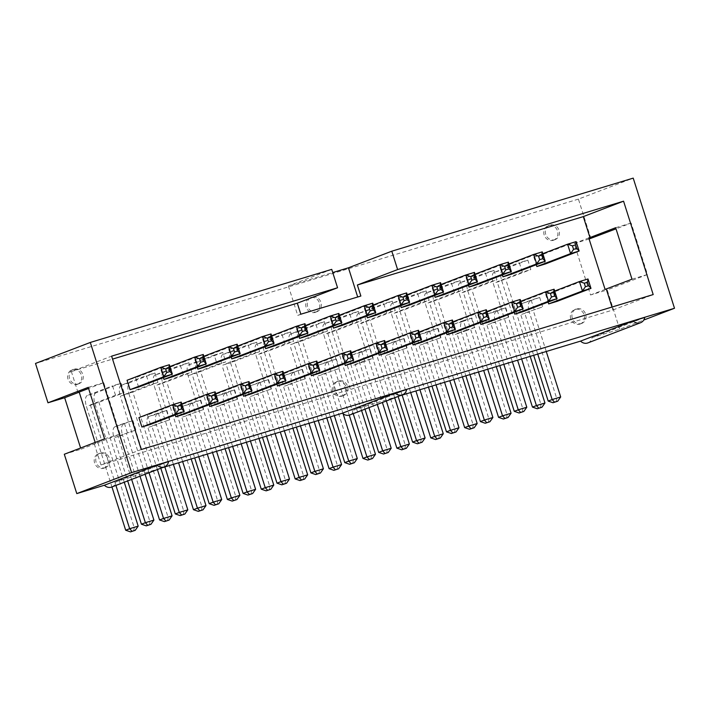 <?xml version="1.0" encoding="UTF-8"?>
<svg xmlns="http://www.w3.org/2000/svg" width="710" height="710" viewBox="0 0 710 710"><rect width="100%" height="100%" fill="white"/><g stroke="black" fill="none" stroke-linecap="round" stroke-linejoin="round"><path stroke-width="0.53" stroke-dasharray="3.55 2.66" d="M590.889 238.453L578.41 199.119L633.213 178.121M578.41 199.119L35.5 363.449M331.73 269.374L288.384 285.979L332.741 272.551M587.924 342.894A7.721 6.967 69 0 0 592.104 337.614L619.697 329.271L643.766 320.041M619.697 329.271L607.219 289.928L647.467 274.504L631.137 223.038L616.014 228.833M288.384 285.979L297.712 315.391L357.698 296.993M357.769 297.215L360.866 296.034M297.712 315.391L300.809 314.211M589.096 238.995L574.204 243.503L590.534 294.978L607.219 289.928M349.835 414.959A7.721 6.967 69 0 0 354.015 409.688L399.695 395.861M111.745 487.033A7.721 6.967 69 0 0 115.934 481.753L161.605 467.925M64.308 454.258L80.993 449.208L80.612 448.01M214.216 355.053L222.754 352.462L225.744 361.878L217.198 364.461L214.216 355.053L189.073 364.683A9.878 4.233 -106.8 0 0 188.097 375.617L212.494 452.527M183.304 374.72L180.313 365.313L188.86 362.721L191.842 372.138L183.304 374.72L158.161 384.358L166.699 381.767L191.842 372.138M195.152 412.075L192.161 402.668L200.708 400.076L203.69 409.492L185.736 415.687L203.69 409.492M229.046 401.816L226.064 392.408L234.602 389.817L237.593 399.233L219.638 405.419L237.593 399.233M154.957 372.99L157.94 382.397L149.402 384.98L146.42 375.572L154.957 372.99L129.815 382.619A9.878 4.233 -106.8 0 0 128.838 393.553L120.301 396.136A9.878 4.233 -106.8 0 1 121.277 385.202L146.42 375.572M161.25 422.335L158.268 412.927L166.806 410.336L169.796 419.752L151.842 425.947L169.796 419.752M105.133 467.695A7.721 6.967 69 0 0 105.568 467.544A7.721 6.967 69 0 0 109.313 457.843A7.721 6.967 69 0 0 100.039 453.131A7.721 6.967 69 0 0 96.214 462.592A7.721 6.967 69 0 0 105.133 467.695M127.356 432.594L124.365 423.187L132.912 420.604L135.894 430.011L117.94 436.206L135.894 430.011M115.508 395.248L112.517 385.832L121.064 383.249L124.046 392.657L115.508 395.248L90.365 404.877L98.903 402.295L124.046 392.657M432.434 340.25L429.452 330.842L437.99 328.251L440.981 337.667L423.027 343.862L440.981 337.667M398.541 350.509L395.559 341.102L404.096 338.519L407.078 347.927L389.124 354.121L407.078 347.927M386.693 313.163L383.702 303.747L392.248 301.164L395.23 310.572L386.693 313.163L361.55 322.793L370.087 320.21L395.23 310.572M420.586 302.895L417.604 293.487L426.142 290.905L429.133 300.312L420.586 302.895L395.443 312.533L403.99 309.95L429.133 300.312M324.452 321.683L327.434 331.091L318.897 333.682L315.906 324.266L324.452 321.683L299.309 331.313A9.878 4.233 -106.8 0 0 298.333 342.247L289.786 344.829A9.878 4.233 -106.8 0 1 290.763 333.904L315.906 324.266M330.745 371.037L327.754 361.621L336.3 359.038L339.282 368.446L321.328 374.64L339.282 368.446M370.194 348.779L373.185 358.186L364.638 360.778L361.656 351.361L370.194 348.779L360.786 352.382A9.878 4.233 -106.8 0 0 359.81 363.316L351.264 365.898A9.878 4.233 -106.8 0 1 352.24 354.964L361.656 351.361M352.79 323.423L349.808 314.006L358.346 311.424L361.337 320.831L352.79 323.423L327.647 333.052L336.194 330.469L361.337 320.831M296.842 381.297L293.86 371.88L302.398 369.298L305.389 378.714L287.435 384.9L305.389 378.714M284.994 343.942L282.012 334.525L290.55 331.943L293.541 341.359L284.994 343.942L259.851 353.571L268.398 350.988L293.541 341.359M262.948 391.556L259.958 382.14L268.504 379.557L271.486 388.973L253.532 395.159L271.486 388.973M256.656 342.202L259.638 351.619L251.1 354.201L248.109 344.794L256.656 342.202L231.513 351.84A9.878 4.233 -106.8 0 0 230.537 362.766L221.99 365.357A9.878 4.233 -106.8 0 1 222.967 354.423L248.109 344.794M343.223 395.621A7.721 6.967 69 0 0 343.658 395.479A7.721 6.967 69 0 0 347.403 385.779A7.721 6.967 69 0 0 338.129 381.066A7.721 6.967 69 0 0 334.295 390.527A7.721 6.967 69 0 0 343.223 395.621M463.355 320.583L471.893 317.991L474.875 327.408L466.337 329.99L463.355 320.583L453.938 324.186A9.878 4.233 -106.8 0 0 452.962 335.12L465.875 375.83M454.489 292.635L451.498 283.228L460.044 280.636L463.026 290.053L454.489 292.635L429.346 302.274L437.884 299.682L463.026 290.053M316.633 311.796A7.721 6.967 69 0 0 317.059 311.654A7.721 6.967 69 0 0 320.805 301.954A7.721 6.967 69 0 0 311.539 297.241A7.721 6.967 69 0 0 307.705 306.702A7.721 6.967 69 0 0 316.633 311.796M78.544 383.861A7.721 6.967 69 0 0 78.97 383.719A7.721 6.967 69 0 0 82.715 374.019A7.721 6.967 69 0 0 73.45 369.306A7.721 6.967 69 0 0 69.615 378.767A7.721 6.967 69 0 0 78.544 383.861M500.239 319.731L497.248 310.323L505.795 307.732L508.777 317.148L490.823 323.334L508.777 317.148M488.382 282.376L485.4 272.968L493.938 270.377L496.929 279.793L488.382 282.376L463.24 292.014L471.786 289.423L496.929 279.793M534.133 309.471L531.151 300.055L539.689 297.472L542.671 306.889L524.717 313.075L542.671 306.889M522.285 272.116L519.303 262.709L527.841 260.117L530.823 269.534L522.285 272.116L497.142 281.755L505.68 279.163L530.823 269.534M554.723 239.731A7.721 6.967 69 0 0 555.149 239.589A7.721 6.967 69 0 0 558.894 229.889A7.721 6.967 69 0 0 549.629 225.176A7.721 6.967 69 0 0 545.795 234.637A7.721 6.967 69 0 0 554.723 239.731M581.312 323.556A7.721 6.967 69 0 0 581.738 323.414A7.721 6.967 69 0 0 585.493 313.714A7.721 6.967 69 0 0 576.218 309.001A7.721 6.967 69 0 0 572.384 318.462A7.721 6.967 69 0 0 581.312 323.556M168.572 461.58L115.934 481.753M406.661 389.515L354.015 409.688M644.751 317.45L592.104 337.614M631.137 223.038L615.659 227.715M574.204 243.503L588.759 237.93M631.989 279.19L647.467 274.504M590.534 294.978L605.089 289.405M78.011 392.523L71.364 371.57L111.621 356.145M71.364 371.57L112.553 359.1M611.993 307.039L612.934 309.995L100.989 464.952L141.246 449.528M100.989 464.952L94.341 443.998L120.043 434.147L103.713 382.681L88.581 388.476M612.934 309.995L653.191 294.57M95.167 442.436L95.539 443.635L94.341 443.998M218.245 403.919L215.263 394.503L206.716 397.085L209.13 404.682M252.139 393.651L249.157 384.243L240.619 386.826L243.024 394.423M240.291 356.305L237.309 346.888L228.771 349.471L231.176 357.068M206.397 366.564L203.406 357.148L194.868 359.73L197.273 367.327M274.193 346.036L271.202 336.629L262.664 339.211L265.07 346.808M286.041 383.391L283.059 373.984L274.513 376.566L276.927 384.163M341.989 325.517L339.007 316.11L330.461 318.692L332.875 326.28M308.087 335.777L305.105 326.369L296.567 328.952L298.972 336.549M319.944 373.132L316.953 363.724L308.415 366.307L310.82 373.895M353.837 362.872L350.855 353.465L342.309 356.047L344.723 363.635M387.74 352.613L384.749 343.196L376.211 345.788L378.616 353.376M375.883 315.258L372.901 305.85L364.363 308.433L366.768 316.021M409.785 304.998L406.803 295.582L398.257 298.173L400.671 305.761M421.633 342.353L418.651 332.937L410.105 335.528L412.519 343.116M150.449 424.438L147.458 415.022L138.92 417.613M138.601 387.083L135.61 377.667L127.072 380.258M184.343 414.178L181.361 404.762L172.823 407.345L175.228 414.942M172.495 376.824L169.512 367.407L160.966 369.999L163.38 377.587M557.226 301.306L554.244 291.899L545.697 294.481L548.111 302.078M523.332 311.566L520.341 302.158L511.803 304.741L514.209 312.338M489.43 321.834L486.448 312.418L477.901 315L480.315 322.597M545.378 263.951L542.396 254.544L533.849 257.127L536.263 264.723M511.484 274.22L508.493 264.803L499.955 267.386L502.36 274.983M477.582 284.479L474.599 275.063L466.053 277.645L468.467 285.242M443.688 294.739L440.697 285.322L432.159 287.914L434.564 295.502M455.536 332.094L452.545 322.677L444.007 325.26L446.412 332.857M104.556 438.833L120.043 434.147M80.993 449.208L95.539 443.635M103.713 382.681L88.235 387.367M222.754 352.462L197.611 362.1A9.878 4.233 -106.8 0 0 196.635 373.025L188.097 375.617M225.088 448.711L200.602 371.507L225.744 361.878M239.882 495.34L235.915 496.858L196.635 373.025M216.55 451.294L192.055 374.099L200.602 371.507M192.055 374.099L217.198 364.461M188.86 362.721L163.717 372.359L155.171 374.942L180.313 365.313M155.171 374.942A9.878 4.233 -106.8 0 0 154.194 385.876L178.592 462.787M182.648 461.553L158.161 384.358M191.185 458.971L166.699 381.767M205.98 505.6L202.013 507.117L162.732 383.293L154.194 385.876M163.717 372.359A9.878 4.233 -106.8 0 0 162.732 383.293M200.708 400.076L191.292 403.688L182.754 406.271L192.161 402.668M182.754 406.271A9.878 4.233 -106.8 0 0 181.778 417.205L194.691 457.915M198.747 456.681L185.736 415.687M207.284 454.098L194.283 413.096M221.706 499.574L217.748 501.091L190.315 414.613L181.778 417.205M191.292 403.688A9.878 4.233 -106.8 0 0 190.315 414.613M234.602 389.817L225.194 393.429L216.648 396.011L226.064 392.408M216.648 396.011A9.878 4.233 -106.8 0 0 215.671 406.945L228.584 447.655M232.64 446.421L219.638 405.419M241.187 443.839L228.176 402.836M255.609 489.314L251.642 490.832L224.209 404.354L215.671 406.945M225.194 393.429A9.878 4.233 -106.8 0 0 224.209 404.354M157.389 469.541L132.805 392.035L157.94 382.397M172.077 515.859L168.119 517.377L128.838 393.553M149.038 472.736L124.259 394.618L132.805 392.035M124.259 394.618L149.402 384.98M145.08 474.262L120.301 396.136M166.806 410.336L157.398 413.948L148.851 416.53L158.268 412.927M148.851 416.53A9.878 4.233 -106.8 0 0 147.875 427.464L160.806 468.227M164.844 466.949L151.842 425.947M173.391 464.358L160.38 423.355M187.813 509.833L183.846 511.351L156.413 424.882L147.875 427.464M157.398 413.948A9.878 4.233 -106.8 0 0 156.413 424.882M103.589 468.28A7.721 6.967 69 0 0 104.015 468.138A7.721 6.967 69 0 0 107.76 458.438A7.721 6.967 69 0 0 98.495 453.726A7.721 6.967 69 0 0 94.661 463.186A7.721 6.967 69 0 0 103.589 468.28M132.912 420.604L114.958 426.79L124.365 423.187M114.958 426.79A9.878 4.233 -106.8 0 0 113.973 437.724L127.685 480.927M131.643 479.41L117.94 436.206M139.994 476.206L126.478 433.624M153.91 520.093L149.952 521.61L122.519 435.141L113.973 437.724M123.496 424.207A9.878 4.233 -106.8 0 0 122.519 435.141M121.064 383.249L95.921 392.878L87.374 395.47L112.517 385.832M87.374 395.47A9.878 4.233 -106.8 0 0 86.398 406.395L111.949 486.953M115.916 485.436L90.365 404.877M124.259 482.232L98.903 402.295M138.184 526.119L134.217 527.636L94.936 403.812L86.398 406.395M95.921 392.878A9.878 4.233 -106.8 0 0 94.936 403.812M437.99 328.251L428.583 331.863L420.036 334.445L429.452 330.842M420.036 334.445A9.878 4.233 -106.8 0 0 419.06 345.38L431.973 386.089M436.029 384.864L423.027 343.862M444.575 382.273L431.565 341.27M458.997 427.748L455.03 429.266L427.606 342.797L419.06 345.38M428.583 331.863A9.878 4.233 -106.8 0 0 427.606 342.797M404.096 338.519L386.142 344.705L395.559 341.102M386.142 344.705A9.878 4.233 -106.8 0 0 385.166 355.639L398.115 396.464M402.135 395.124L389.124 354.121M410.673 392.532L397.671 351.539M425.104 438.008L421.136 439.525L393.704 353.056L385.166 355.639M394.68 342.122A9.878 4.233 -106.8 0 0 393.704 353.056M392.248 301.164L367.105 310.794L358.559 313.385L383.702 303.747M358.559 313.385A9.878 4.233 -106.8 0 0 357.583 324.31L382.388 402.49M386.346 400.972L361.55 322.793M394.698 397.777L370.087 320.21M409.368 444.034L405.41 445.552L366.129 321.728L357.583 324.31M367.105 310.794A9.878 4.233 -106.8 0 0 366.129 321.728M426.142 290.905L400.999 300.534L392.461 303.117L417.604 293.487M392.461 303.117A9.878 4.233 -106.8 0 0 391.485 314.051L415.882 390.961M419.938 389.737L395.443 312.533M428.476 387.145L403.99 309.95M443.271 433.774L439.304 435.292L400.023 311.468L391.485 314.051M400.999 300.534A9.878 4.233 -106.8 0 0 400.023 311.468M326.786 417.933L302.291 340.729L327.434 331.091M341.572 464.553L337.614 466.071L298.333 342.247M318.24 420.515L293.754 343.312L302.291 340.729M293.754 343.312L318.897 333.682M314.184 421.74L289.786 344.829M336.3 359.038L318.346 365.233L327.754 361.621M318.346 365.233A9.878 4.233 -106.8 0 0 317.37 376.158L330.283 416.868M334.339 415.643L321.328 374.64M343.099 413.761L329.875 372.058M357.299 458.527L353.34 460.044L325.908 373.575L317.37 376.158M326.884 362.641A9.878 4.233 -106.8 0 0 325.908 373.575M377.294 404.443L363.768 361.798L373.185 358.186M391.201 448.267L387.234 449.785L359.81 363.316M368.952 407.638L355.231 364.381L363.768 361.798M355.231 364.381L364.638 360.778M364.984 409.155L351.264 365.898M358.346 311.424L333.203 321.053L324.665 323.645L349.808 314.006M324.665 323.645A9.878 4.233 -106.8 0 0 323.689 334.57L349.249 415.155M353.225 413.664L327.647 333.052M361.567 410.469L336.194 330.469M375.475 454.293L371.507 455.811L332.227 331.987L323.689 334.57M333.203 321.053A9.878 4.233 -106.8 0 0 332.227 331.987M302.398 369.298L284.444 375.492L293.86 371.88M284.444 375.492A9.878 4.233 -106.8 0 0 283.467 386.417L296.381 427.127M300.436 425.902L287.435 384.9M308.983 423.32L295.972 382.317M323.405 468.786L319.438 470.304L292.014 383.835L283.467 386.417M292.99 372.901A9.878 4.233 -106.8 0 0 292.014 383.835M290.55 331.943L265.407 341.581L256.869 344.164L282.012 334.525M256.869 344.164A9.878 4.233 -106.8 0 0 255.893 355.098L280.29 431.999M284.346 430.775L259.851 353.571M292.884 428.192L268.398 350.988M307.678 474.812L303.711 476.339L264.431 352.506L255.893 355.098M265.407 341.581A9.878 4.233 -106.8 0 0 264.431 352.506M268.504 379.557L250.55 385.752L259.958 382.14M250.55 385.752A9.878 4.233 -106.8 0 0 249.574 396.677L262.487 437.395M266.543 436.162L253.532 395.159M275.081 433.579L262.079 392.577M289.502 479.046L285.544 480.572L258.112 394.094L249.574 396.677M259.088 383.169A9.878 4.233 -106.8 0 0 258.112 394.094M258.981 438.452L234.495 361.248L259.638 351.619M273.776 485.081L269.809 486.598L230.537 362.766M250.444 441.034L225.957 363.839L234.495 361.248M225.957 363.839L251.1 354.201M246.388 442.259L221.99 365.357M341.679 396.215A7.721 6.967 69 0 0 342.105 396.073A7.721 6.967 69 0 0 345.85 386.373A7.721 6.967 69 0 0 336.584 381.661A7.721 6.967 69 0 0 332.75 391.121A7.721 6.967 69 0 0 341.679 396.215M471.893 317.991L462.476 321.603A9.878 4.233 -106.8 0 0 461.5 332.529L452.962 335.12M478.469 372.013L465.467 331.011L474.875 327.408M492.9 417.489L488.933 419.006L461.5 332.529M469.931 374.596L456.921 333.602L465.467 331.011M456.921 333.602L466.337 329.99M460.044 280.636L434.902 290.275L426.355 292.857L451.498 283.228M426.355 292.857A9.878 4.233 -106.8 0 0 425.379 303.791L449.776 380.702M453.832 379.468L429.346 302.274M462.379 376.886L437.884 299.682M477.164 423.515L473.206 425.033L433.925 301.209L425.379 303.791M434.902 290.275A9.878 4.233 -106.8 0 0 433.925 301.209M315.089 312.391A7.721 6.967 69 0 0 315.515 312.249A7.721 6.967 69 0 0 319.26 302.549A7.721 6.967 69 0 0 309.995 297.836A7.721 6.967 69 0 0 306.161 307.297A7.721 6.967 69 0 0 315.089 312.391M76.999 384.456A7.721 6.967 69 0 0 77.425 384.314A7.721 6.967 69 0 0 81.171 374.614A7.721 6.967 69 0 0 71.905 369.901A7.721 6.967 69 0 0 68.071 379.362A7.721 6.967 69 0 0 76.999 384.456M505.795 307.732L496.379 311.344L487.841 313.927L497.248 310.323M487.841 313.927A9.878 4.233 -106.8 0 0 486.856 324.861L499.769 365.57M503.825 364.336L490.823 323.334M512.371 361.754L499.361 320.751M526.793 407.229L522.835 408.747L495.403 322.269L486.856 324.861M496.379 311.344A9.878 4.233 -106.8 0 0 495.403 322.269M493.938 270.377L468.795 280.015L460.257 282.598L485.4 272.968M460.257 282.598A9.878 4.233 -106.8 0 0 459.281 293.532L483.679 370.442M487.734 369.209L463.24 292.014M496.272 366.626L471.786 289.423M511.067 413.255L507.1 414.773L467.819 290.94L459.281 293.532M468.795 280.015A9.878 4.233 -106.8 0 0 467.819 290.94M539.689 297.472L521.735 303.667L531.151 300.055M521.735 303.667A9.878 4.233 -106.8 0 0 520.758 314.592L533.672 355.311M537.727 354.077L524.717 313.075M546.265 351.494L533.263 310.492M560.696 396.961L556.729 398.487L529.296 312.01L520.758 314.592M530.272 301.084A9.878 4.233 -106.8 0 0 529.296 312.01M527.841 260.117L502.698 269.756L494.16 272.338L519.303 262.709M494.16 272.338A9.878 4.233 -106.8 0 0 493.175 283.272L517.572 360.174M521.628 358.949L497.142 281.755M530.175 356.367L505.68 279.163M544.96 402.996L541.002 404.514L501.721 280.681L493.175 283.272M502.698 269.756A9.878 4.233 -106.8 0 0 501.721 280.681M553.179 240.326A7.721 6.967 69 0 0 553.605 240.175A7.721 6.967 69 0 0 557.35 230.475A7.721 6.967 69 0 0 548.084 225.762A7.721 6.967 69 0 0 544.25 235.232A7.721 6.967 69 0 0 553.179 240.326M579.768 324.15A7.721 6.967 69 0 0 580.194 324.008A7.721 6.967 69 0 0 583.939 314.308A7.721 6.967 69 0 0 574.674 309.595A7.721 6.967 69 0 0 570.84 319.056A7.721 6.967 69 0 0 579.768 324.15M206.716 397.085L215.689 393.651M249.006 381.572L215.263 394.503M240.619 386.826L249.583 383.391M282.908 371.312L249.157 384.243M228.771 349.471L237.735 346.036M271.06 333.957L237.309 346.888M194.868 359.73L203.841 356.296M237.158 344.217L203.406 357.148M304.954 323.698L271.202 336.629M262.664 339.211L271.637 335.777M274.513 376.566L283.485 373.132M316.811 361.053L283.059 373.984M372.75 303.17L339.007 316.11M330.461 318.692L339.433 315.258M338.856 313.438L305.105 326.369M296.567 328.952L305.531 325.517M350.704 350.793L316.953 363.724M308.415 366.307L317.388 362.872M384.607 340.525L350.855 353.465M342.309 356.047L351.281 352.613M418.501 330.265L384.749 343.196M376.211 345.788L385.184 342.344M364.363 308.433L373.327 304.998M406.652 292.911L372.901 305.85M398.257 298.173L407.229 294.73M440.546 282.651L406.803 295.582M410.105 335.528L419.077 332.085M452.403 320.006L418.651 332.937M181.21 402.091L147.458 415.022M169.362 364.736L135.61 377.667M215.112 391.831L181.361 404.762M172.823 407.345L181.787 403.91M203.264 354.476L169.512 367.407M160.966 369.999L169.938 366.555M545.697 294.481L554.67 291.047M587.995 278.968L554.244 291.899M511.803 304.741L520.776 301.306M554.093 289.227L520.341 302.158M477.901 315L486.874 311.566M520.199 299.487L486.448 312.418M533.849 257.127L542.822 253.692M576.147 241.613L542.396 254.544M499.955 267.386L508.928 263.951M542.245 251.873L508.493 264.803M508.351 262.132L474.599 275.063M466.053 277.645L475.025 274.211M474.449 272.392L440.697 285.322M432.159 287.914L441.132 284.47M486.297 309.746L452.545 322.677M444.007 325.26L452.98 321.825M235.418 500.133L235.915 496.858L227.377 499.441M201.516 510.392L202.013 507.117L193.475 509.7M217.251 504.366L217.748 501.091L209.201 503.674M251.145 494.107L251.642 490.832L243.104 493.415M167.622 520.652L168.119 517.377L159.572 519.96M183.349 514.626L183.846 511.351L175.308 513.933M149.455 524.885L149.952 521.61L141.405 524.193M133.72 530.911L134.217 527.636L125.679 530.228M454.533 432.541L455.03 429.266L446.492 431.849M420.639 442.8L421.136 439.525L412.599 442.108M404.913 448.827L405.41 445.552L396.863 448.143M438.807 438.567L439.304 435.292L430.766 437.875M337.108 469.346L337.614 466.071L329.067 468.662M352.843 463.319L353.34 460.044L344.794 462.636M386.737 453.06L387.234 449.785L378.696 452.377M371.01 459.086L371.507 455.811L362.97 458.403M318.941 473.579L319.438 470.304L310.9 472.896M303.214 479.614L303.711 476.339L295.174 478.922M285.047 483.847L285.544 480.572L276.998 483.155M269.312 489.873L269.809 486.598L261.271 489.181M488.436 422.281L488.933 419.006L480.395 421.589M472.709 428.308L473.206 425.033L464.659 427.615M522.329 412.022L522.835 408.747L514.288 411.33M506.603 418.048L507.1 414.773L498.562 417.356M556.232 401.762L556.729 398.487L548.191 401.07M540.505 407.788L541.002 404.514L532.456 407.096M197.611 362.1L189.073 364.683M129.815 382.619L121.277 385.202M299.309 331.313L290.763 333.904M360.786 352.382L352.24 354.964M231.513 351.84L222.967 354.423M462.476 321.603L453.938 324.186M104.015 468.138L105.568 467.544M98.495 453.726L100.039 453.131M342.105 396.073L343.658 395.479M336.584 381.661L338.129 381.066M315.515 312.249L317.059 311.654M309.995 297.836L311.539 297.241M77.425 384.314L78.97 383.719M71.905 369.901L73.45 369.306M553.605 240.175L555.149 239.589M548.084 225.762L549.629 225.176M580.194 324.008L581.738 323.414M574.674 309.595L576.218 309.001"/><path stroke-width="1.06" d="M80.612 448.01L64.663 397.742L47.978 402.792L35.5 363.449L90.303 342.451L131.59 472.603L674.5 308.264L633.213 178.121L391.787 251.198L348.441 267.803L332.741 272.551M337.561 287.754L111.621 356.145L141.246 449.528L653.191 294.57L623.566 201.187L397.618 269.578L357.37 285.003L360.866 296.034L300.809 314.211L297.312 303.179L337.561 287.754L331.73 269.374L90.303 342.451M643.766 320.041L674.5 308.264M616.014 228.833L589.096 238.995M397.618 269.578L391.787 251.198M357.698 296.993L348.441 267.803M47.978 402.792L88.235 387.367L104.556 438.833L64.308 454.258L76.786 493.601L131.59 472.603M587.498 343.045A7.721 6.967 69 0 0 587.924 342.894L640.562 322.73A7.721 6.967 69 0 0 644.751 317.45L633.187 320.947L580.549 341.12A7.721 6.967 69 0 0 587.498 343.045M399.695 395.861L580.549 341.12M349.409 415.11A7.721 6.967 69 0 0 349.835 414.959L402.472 394.795A7.721 6.967 69 0 0 406.661 389.515L395.097 393.012L342.46 413.184A7.721 6.967 69 0 0 349.409 415.11M161.605 467.925L342.46 413.184M111.319 487.175A7.721 6.967 69 0 0 111.745 487.033L164.383 466.86A7.721 6.967 69 0 0 168.572 461.58L157.008 465.077L104.37 485.249A7.721 6.967 69 0 0 111.319 487.175M76.786 493.601L104.37 485.249M589.957 237.566L615.659 227.715L631.989 279.19L605.089 289.405L588.759 237.93L589.957 237.566L583.309 216.612L623.566 201.187M112.553 359.1L297.312 303.179M88.581 388.476L78.011 392.523L79.218 392.16L95.167 442.436M606.287 289.041L611.993 307.039M357.37 285.003L583.309 216.612M209.13 404.682L209.707 406.502L243.45 393.571L251.997 390.979L249.006 381.572L240.468 384.154L243.45 393.571L246.432 389.346L249.636 388.379L248.509 384.847L245.305 385.814L246.432 389.346M249.636 388.379L251.997 390.979L218.245 403.919L209.707 406.502M243.024 394.423L243.601 396.242L277.353 383.311L285.89 380.72L282.908 371.312L274.371 373.895L277.353 383.311L280.326 379.087L283.53 378.111L282.411 374.587L279.207 375.555L280.326 379.087M283.53 378.111L285.89 380.72L252.139 393.651L243.601 396.242M271.681 340.764L274.042 343.365L240.291 356.305L231.753 358.887L265.505 345.956L274.042 343.365L271.06 333.957L262.514 336.54L265.505 345.956L268.478 341.732L271.681 340.764L270.563 337.232L267.359 338.2L268.478 341.732M231.176 357.068L231.753 358.887M197.273 367.327L197.85 369.147L231.602 356.216L240.149 353.633L237.158 344.217L228.62 346.799L231.602 356.216L234.575 351.991L237.779 351.024L236.661 347.492L233.457 348.459L234.575 351.991M237.779 351.024L240.149 353.633L206.397 366.564L197.85 369.147M305.575 330.496L307.945 333.105L274.193 346.036L265.647 348.628L299.398 335.697L307.945 333.105L304.954 323.698L296.416 326.28L299.398 335.697L302.38 331.472L305.575 330.496L304.457 326.973L301.253 327.94L302.38 331.472M265.07 346.808L265.647 348.628M276.927 384.163L277.503 385.983L311.255 373.043L319.793 370.46L316.811 361.053L308.264 363.635L311.255 373.043L314.228 368.827L317.432 367.851L316.305 364.328L313.11 365.295L314.228 368.827M317.432 367.851L319.793 370.46L286.041 383.391L277.503 385.983M373.38 309.977L375.741 312.586L341.989 325.517L333.452 328.1L367.194 315.169L375.741 312.586L372.75 303.17L364.212 305.761L367.194 315.169L370.176 310.945L373.38 309.977L372.253 306.445L369.049 307.421L370.176 310.945M332.875 326.28L333.452 328.1M339.478 320.237L341.838 322.846L308.087 335.777L299.549 338.368L333.301 325.428L341.838 322.846L338.856 313.438L330.31 316.021L333.301 325.428L336.274 321.213L339.478 320.237L338.359 316.713L335.155 317.681L336.274 321.213M298.972 336.549L299.549 338.368M351.326 357.591L353.686 360.201L319.944 373.132L311.397 375.723L345.149 362.783L353.686 360.201L350.704 350.793L342.167 353.376L345.149 362.783L348.122 358.559L351.326 357.591L350.207 354.059L347.004 355.036L348.122 358.559M310.82 373.895L311.397 375.723M385.228 347.332L387.589 349.941L353.837 362.872L345.3 365.455L379.051 352.524L387.589 349.941L384.607 340.525L376.06 343.116L379.051 352.524L382.024 348.299L385.228 347.332L384.11 343.8L380.906 344.776L382.024 348.299M344.723 363.635L345.3 365.455M419.122 337.072L421.491 339.682L387.74 352.613L379.193 355.195L412.945 342.264L421.491 339.682L418.501 330.265L409.963 332.857L412.945 342.264L415.918 338.04L419.122 337.072L418.004 333.54L414.8 334.508L415.918 338.04M378.616 353.376L379.193 355.195M366.768 316.021L367.345 317.84L401.097 304.909L409.635 302.327L406.652 292.911L398.115 295.502L401.097 304.909L404.07 300.685L407.274 299.718L406.155 296.185L402.952 297.162L404.07 300.685M407.274 299.718L409.635 302.327L375.883 315.258L367.345 317.84M400.671 305.761L401.248 307.581L434.999 294.65L443.537 292.067L440.546 282.651L432.008 285.242L434.999 294.65L437.972 290.425L441.176 289.458L440.049 285.926L436.854 286.893L437.972 290.425M441.176 289.458L443.537 292.067L409.785 304.998L401.248 307.581M412.519 343.116L413.096 344.936L446.847 332.005L455.385 329.422L452.403 320.006L443.856 322.589L446.847 332.005L449.82 327.78L453.024 326.813L451.906 323.281L448.702 324.248L449.82 327.78M453.024 326.813L455.385 329.422L421.633 342.353L413.096 344.936M177.509 406.333L172.672 404.673L138.92 417.613L141.902 427.021L175.654 414.09L184.201 411.507L181.21 402.091L172.672 404.673L175.654 414.09L178.636 409.865L181.831 408.898L180.713 405.366L177.509 406.333L178.636 409.865M181.831 408.898L184.201 411.507L150.449 424.438L141.902 427.021M169.983 371.543L172.352 374.152L138.601 387.083L130.054 389.666L163.806 376.735L172.352 374.152L169.362 364.736L160.824 367.327L163.806 376.735L166.779 372.51L169.983 371.543L168.865 368.011L165.661 368.978L166.779 372.51M165.661 368.978L160.824 367.327L127.072 380.258L130.054 389.666M215.733 398.638L218.094 401.248L184.343 414.178L175.805 416.761L209.556 403.83L218.094 401.248L215.112 391.831L206.574 394.414L209.556 403.83L212.53 399.606L215.733 398.638L214.615 395.106L211.411 396.073L212.53 399.606M175.228 414.942L175.805 416.761M203.885 361.283L206.246 363.893L172.495 376.824L163.957 379.406L197.708 366.475L206.246 363.893L203.264 354.476L194.718 357.059L197.708 366.475L200.681 362.251L203.885 361.283L202.767 357.751L199.563 358.719L200.681 362.251M163.38 377.587L163.957 379.406M548.111 302.078L548.688 303.898L582.44 290.958L590.977 288.375L587.995 278.968L579.449 281.55L582.44 290.958L585.413 286.742L588.617 285.766L587.498 282.243L584.294 283.21L585.413 286.742M588.617 285.766L590.977 288.375L557.226 301.306L548.688 303.898M514.209 312.338L514.785 314.157L548.537 301.226L557.084 298.635L554.093 289.227L545.555 291.81L548.537 301.226L551.51 297.002L554.714 296.026L553.596 292.502L550.392 293.47L551.51 297.002M554.714 296.026L557.084 298.635L523.332 311.566L514.785 314.157M520.821 306.294L523.181 308.894L489.43 321.834L480.892 324.417L514.644 311.486L523.181 308.894L520.199 299.487L511.653 302.07L514.644 311.486L517.617 307.261L520.821 306.294L519.702 302.762L516.498 303.729L517.617 307.261M480.315 322.597L480.892 324.417M536.263 264.723L536.84 266.543L570.591 253.612L579.129 251.02L576.147 241.613L567.601 244.196L570.591 253.612L573.565 249.387L576.769 248.411L575.65 244.888L572.446 245.855L573.565 249.387M576.769 248.411L579.129 251.02L545.378 263.951L536.84 266.543M502.36 274.983L502.937 276.802L536.689 263.871L545.236 261.28L542.245 251.873L533.707 254.455L536.689 263.871L539.662 259.647L542.866 258.68L541.748 255.147L538.544 256.115L539.662 259.647M542.866 258.68L545.236 261.28L511.484 274.22L502.937 276.802M508.972 268.939L511.333 271.548L477.582 284.479L469.044 287.062L502.795 274.131L511.333 271.548L508.351 262.132L499.804 264.715L502.795 274.131L505.768 269.906L508.972 268.939L507.845 265.407L504.65 266.374L505.768 269.906M468.467 285.242L469.044 287.062M475.07 279.199L477.431 281.808L443.688 294.739L435.141 297.321L468.893 284.39L477.431 281.808L474.449 272.392L465.911 274.974L468.893 284.39L471.866 280.166L475.07 279.199L473.952 275.666L470.748 276.634L471.866 280.166M434.564 295.502L435.141 297.321M486.918 316.553L489.288 319.163L455.536 332.094L446.989 334.676L480.741 321.745L489.288 319.163L486.297 309.746L477.759 312.329L480.741 321.745L483.714 317.521L486.918 316.553L485.8 313.021L482.596 313.989L483.714 317.521M446.412 332.857L446.989 334.676M64.663 397.742L79.218 392.16M633.187 320.947A7.721 6.967 69 0 0 640.136 322.873A7.721 6.967 69 0 0 640.562 322.73M157.008 465.077A7.721 6.967 69 0 0 163.957 467.011A7.721 6.967 69 0 0 164.383 466.86M395.097 393.012A7.721 6.967 69 0 0 402.046 394.938A7.721 6.967 69 0 0 402.472 394.795M212.494 452.527L227.377 499.441L232.214 501.1L236.9 499.565L239.882 495.34L225.088 448.711M227.377 499.441L231.336 497.923L216.55 451.294M193.475 509.7L198.312 511.36L199.803 510.792L197.442 508.183L193.475 509.7L178.592 462.787M199.803 510.792L203.007 509.824L205.98 505.6L197.442 508.183L182.648 461.553M205.98 505.6L191.185 458.971M209.201 503.674L214.047 505.334L215.529 504.766L213.169 502.156L209.201 503.674L194.691 457.915M215.529 504.766L218.733 503.798L221.706 499.574L213.169 502.156L198.747 456.681M221.706 499.574L207.284 454.098M243.104 493.415L247.941 495.074L249.432 494.506L247.062 491.897L243.104 493.415L228.584 447.655M249.432 494.506L252.636 493.539L255.609 489.314L247.062 491.897L232.64 446.421M255.609 489.314L241.187 443.839M145.08 474.262L159.572 519.96L164.418 521.619L169.104 520.084L172.077 515.859L157.389 469.541M159.572 519.96L163.54 518.442L149.038 472.736M175.308 513.933L180.145 515.593L181.636 515.025L179.266 512.416L175.308 513.933L160.806 468.227M181.636 515.025L184.84 514.058L187.813 509.833L179.266 512.416L164.844 466.949M187.813 509.833L173.391 464.358M141.405 524.193L146.251 525.853L147.733 525.285L145.373 522.675L141.405 524.193L127.685 480.927M147.733 525.285L150.937 524.317L153.91 520.093L145.373 522.675L131.643 479.41M153.91 520.093L139.994 476.206M125.679 530.228L130.516 531.879L132.007 531.311L129.646 528.702L125.679 530.228L111.949 486.953M132.007 531.311L135.211 530.343L138.184 526.119L129.646 528.702L115.916 485.436M138.184 526.119L124.259 482.232M446.492 431.849L451.338 433.508L452.82 432.94L450.459 430.331L446.492 431.849L431.973 386.089M452.82 432.94L456.024 431.973L458.997 427.748L450.459 430.331L436.029 384.864M458.997 427.748L444.575 382.273M412.599 442.108L417.436 443.768L418.918 443.2L416.557 440.59L412.599 442.108L398.115 396.464M418.918 443.2L422.122 442.232L425.104 438.008L416.557 440.59L402.135 395.124M425.104 438.008L410.673 392.532M396.863 448.143L401.709 449.794L403.191 449.226L400.83 446.617L396.863 448.143L382.388 402.49M403.191 449.226L406.395 448.258L409.368 444.034L400.83 446.617L386.346 400.972M409.368 444.034L394.698 397.777M430.766 437.875L435.603 439.534L437.094 438.966L434.724 436.357L430.766 437.875L415.882 390.961M437.094 438.966L440.298 437.999L443.271 433.774L434.724 436.357L419.938 389.737M443.271 433.774L428.476 387.145M314.184 421.74L329.067 468.662L333.913 470.322L338.599 468.778L341.572 464.553L326.786 417.933M329.067 468.662L333.034 467.144L318.24 420.515M344.794 462.636L349.639 464.296L351.122 463.719L348.761 461.118L344.794 462.636L330.283 416.868M351.122 463.719L354.325 462.751L357.299 458.527L348.761 461.118L334.339 415.643M357.299 458.527L343.099 413.761M364.984 409.155L378.696 452.377L383.533 454.027L388.228 452.492L391.201 448.267L377.294 404.443M378.696 452.377L382.663 450.85L368.952 407.638M362.97 458.403L367.807 460.062L369.298 459.485L366.928 456.885L362.97 458.403L349.249 415.155M369.298 459.485L372.493 458.518L375.475 454.293L366.928 456.885L353.225 413.664M375.475 454.293L361.567 410.469M310.9 472.896L315.737 474.555L317.228 473.987L314.867 471.378L310.9 472.896L296.381 427.127M317.228 473.987L320.432 473.011L323.405 468.786L314.867 471.378L300.436 425.902M323.405 468.786L308.983 423.32M295.174 478.922L300.01 480.581L301.502 480.013L299.132 477.404L295.174 478.922L280.29 431.999M301.502 480.013L304.696 479.037L307.678 474.812L299.132 477.404L284.346 430.775M307.678 474.812L292.884 428.192M276.998 483.155L281.843 484.815L283.325 484.247L280.965 481.637L276.998 483.155L262.487 437.395M283.325 484.247L286.529 483.27L289.502 479.046L280.965 481.637L266.543 436.162M289.502 479.046L275.081 433.579M246.388 442.259L261.271 489.181L266.117 490.841L270.803 489.305L273.776 485.081L258.981 438.452M261.271 489.181L265.238 487.663L250.444 441.034M465.875 375.83L480.395 421.589L485.232 423.249L489.918 421.713L492.9 417.489L478.469 372.013M480.395 421.589L484.353 420.071L469.931 374.596M464.659 427.615L469.505 429.275L470.987 428.707L468.627 426.098L464.659 427.615L449.776 380.702M470.987 428.707L474.191 427.739L477.164 423.515L468.627 426.098L453.832 379.468M477.164 423.515L462.379 376.886M514.288 411.33L519.134 412.989L520.616 412.421L518.256 409.812L514.288 411.33L499.769 365.57M520.616 412.421L523.82 411.454L526.793 407.229L518.256 409.812L503.825 364.336M526.793 407.229L512.371 361.754M498.562 417.356L503.399 419.015L504.89 418.447L502.52 415.838L498.562 417.356L483.679 370.442M504.89 418.447L508.094 417.48L511.067 413.255L502.52 415.838L487.734 369.209M511.067 413.255L496.272 366.626M548.191 401.07L553.028 402.73L554.519 402.162L552.149 399.552L548.191 401.07L533.672 355.311M554.519 402.162L557.714 401.185L560.696 396.961L552.149 399.552L537.727 354.077M560.696 396.961L546.265 351.494M532.456 407.096L537.301 408.756L538.784 408.188L536.423 405.579L532.456 407.096L517.572 360.174M538.784 408.188L541.987 407.22L544.96 402.996L536.423 405.579L521.628 358.949M544.96 402.996L530.175 356.367M215.689 393.651L240.468 384.154L245.305 385.814M249.583 383.391L274.371 373.895L279.207 375.555M237.735 346.036L262.514 336.54L267.359 338.2M203.841 356.296L228.62 346.799L233.457 348.459M271.637 335.777L296.416 326.28L301.253 327.94M283.485 373.132L308.264 363.635L313.11 365.295M339.433 315.258L364.212 305.761L369.049 307.421M305.531 325.517L330.31 316.021L335.155 317.681M317.388 362.872L342.167 353.376L347.004 355.036M351.281 352.613L376.06 343.116L380.906 344.776M385.184 342.344L409.963 332.857L414.8 334.508M373.327 304.998L398.115 295.502L402.952 297.162M407.229 294.73L432.008 285.242L436.854 286.893M419.077 332.085L443.856 322.589L448.702 324.248M181.787 403.91L206.574 394.414L211.411 396.073M169.938 366.555L194.718 357.059L199.563 358.719M554.67 291.047L579.449 281.55L584.294 283.21M520.776 301.306L545.555 291.81L550.392 293.47M486.874 311.566L511.653 302.07L516.498 303.729M542.822 253.692L567.601 244.196L572.446 245.855M508.928 263.951L533.707 254.455L538.544 256.115M475.025 274.211L499.804 264.715L504.65 266.374M441.132 284.47L465.911 274.974L470.748 276.634M452.98 321.825L477.759 312.329L482.596 313.989M236.9 499.565L232.214 501.1M233.696 500.532L231.336 497.923L239.882 495.34M203.007 509.824L198.312 511.36M218.733 503.798L214.047 505.334M252.636 493.539L247.941 495.074M169.104 520.084L164.418 521.619M165.9 521.051L163.54 518.442L172.077 515.859M184.84 514.058L180.145 515.593M150.937 524.317L146.251 525.853M135.211 530.343L130.516 531.879M456.024 431.973L451.338 433.508M422.122 442.232L417.436 443.768M406.395 448.258L401.709 449.794M440.298 437.999L435.603 439.534M338.599 468.778L333.913 470.322M335.395 469.754L333.034 467.144L341.572 464.553M354.325 462.751L349.639 464.296M388.228 452.492L383.533 454.027M385.024 453.459L382.663 450.85L391.201 448.267M372.493 458.518L367.807 460.062M320.432 473.011L315.737 474.555M304.696 479.037L300.01 480.581M286.529 483.27L281.843 484.815M270.803 489.305L266.117 490.841M267.599 490.273L265.238 487.663L273.776 485.081M489.918 421.713L485.232 423.249M486.723 422.681L484.353 420.071L492.9 417.489M474.191 427.739L469.505 429.275M523.82 411.454L519.134 412.989M508.094 417.48L503.399 419.015M557.714 401.185L553.028 402.73M541.987 407.22L537.301 408.756M249.006 381.572L248.509 384.847M282.908 371.312L282.411 374.587M271.06 333.957L270.563 337.232M237.158 344.217L236.661 347.492M304.954 323.698L304.457 326.973M316.811 361.053L316.305 364.328M372.75 303.17L372.253 306.445M338.856 313.438L338.359 316.713M350.704 350.793L350.207 354.059M384.607 340.525L384.11 343.8M418.501 330.265L418.004 333.54M406.652 292.911L406.155 296.185M440.546 282.651L440.049 285.926M452.403 320.006L451.906 323.281M181.21 402.091L180.713 405.366M169.362 364.736L168.865 368.011M215.112 391.831L214.615 395.106M203.264 354.476L202.767 357.751M587.995 278.968L587.498 282.243M554.093 289.227L553.596 292.502M520.199 299.487L519.702 302.762M576.147 241.613L575.65 244.888M542.245 251.873L541.748 255.147M508.351 262.132L507.845 265.407M474.449 272.392L473.952 275.666M486.297 309.746L485.8 313.021"/></g></svg>
